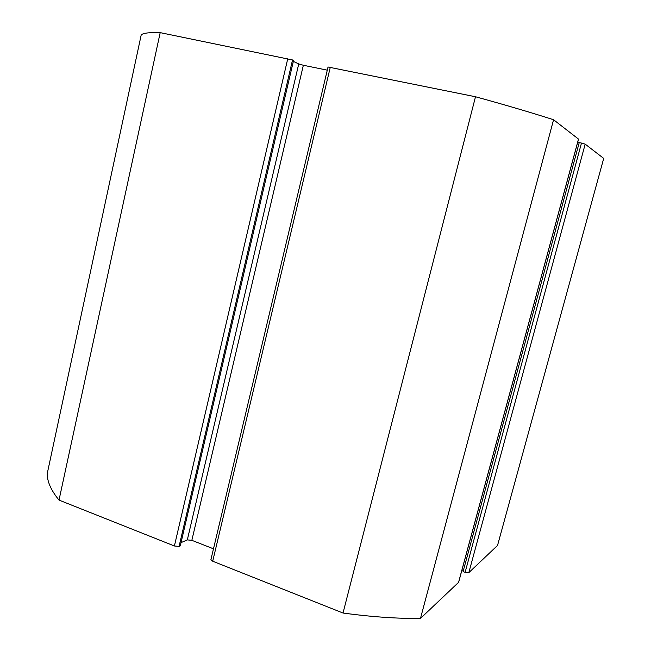 <?xml version="1.0" encoding="UTF-8"?>
<svg xmlns="http://www.w3.org/2000/svg" width="651" height="651" viewBox="0 0 651 651"><rect width="100%" height="100%" fill="white"/><g stroke="black" fill="none" stroke-linecap="round" stroke-linejoin="round"><path stroke-width="0.98" d="M330.293 67.224L212.706 561.219L210.908 559.648L328.039 67.004L475.499 96.755C504.924 104.835 530.947 112.493 553.562 119.735L578.495 139.086M579.154 142.911L577.608 142.577M581.481 143.065L579.244 142.593L463.089 571.57L465.123 572.31L581.481 143.065L585.184 144.131L603.705 158.413L497.535 545.457L468.818 572.652L465.123 572.31M160.195 32.64L59.013 500.098C50.916 490.187 47.01 481.26 47.295 473.334L141.21 34.91C143.09 33.071 149.421 32.314 160.195 32.64L292.535 59.949L179.074 546.409L180.262 545.888L293.56 60.437L292.535 59.949M298.744 63.936L303.35 65.263L191.85 540.322L187.317 539.899L298.744 63.936L293.341 61.381M327.29 70.162L303.35 65.263M212.706 561.219L343.02 613.03C371.534 616.896 397.354 618.694 420.473 618.426L458.556 582.368L578.519 138.989M191.85 540.322L213.479 548.817M181.027 542.625L187.317 539.899M179.074 546.409L174.403 545.986L287.791 58.582M59.013 500.098L174.403 545.986M461.974 569.934L463.39 570.455M553.562 119.735L420.473 618.426M343.02 613.03L475.499 96.755M585.184 144.131L468.818 572.652M458.662 582.189L578.56 139.054"/></g></svg>
